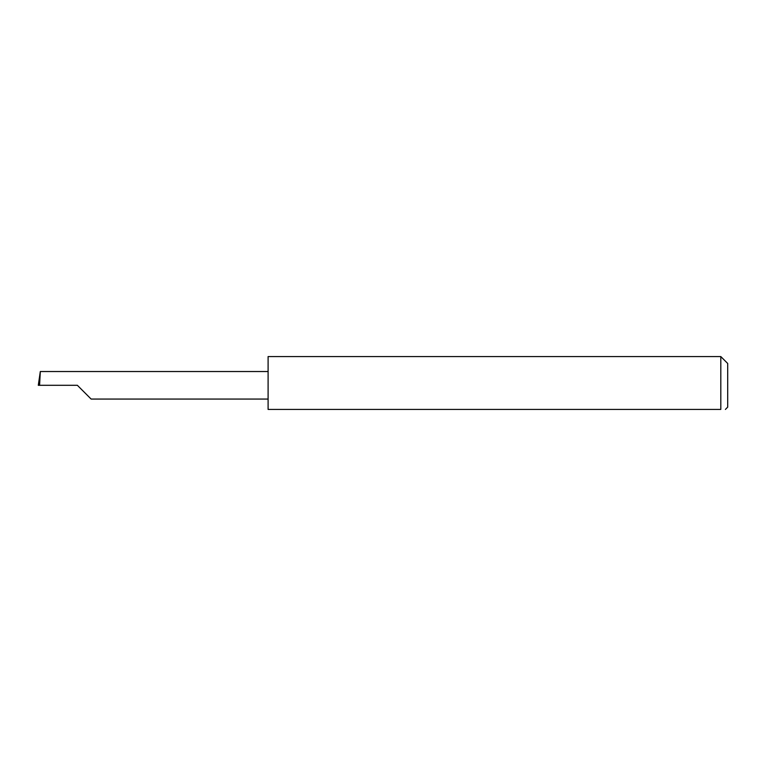<?xml version="1.0" encoding="UTF-8"?>
<svg xmlns="http://www.w3.org/2000/svg" width="766" height="766" viewBox="0 0 766 766"><rect width="100%" height="100%" fill="white"/><g stroke="black" fill="none" stroke-linecap="round" stroke-linejoin="round"><path stroke-width="1.15" d="M77.366 385.298L91.135 399.067L77.366 385.298L91.135 399.067L77.366 385.298L39.583 385.298L40.311 371.529L38.3 385.298L39.583 385.298M720.806 356.573L268.1 356.573L268.1 409.427L720.806 409.427C726.762 409.427 726.762 409.427 720.806 409.427C726.762 409.427 726.762 409.427 720.806 409.427L720.806 356.573L727.7 363.467L727.7 407.129L725.402 409.427M268.1 371.529L40.311 371.529M91.135 399.067L268.1 399.067"/></g></svg>
